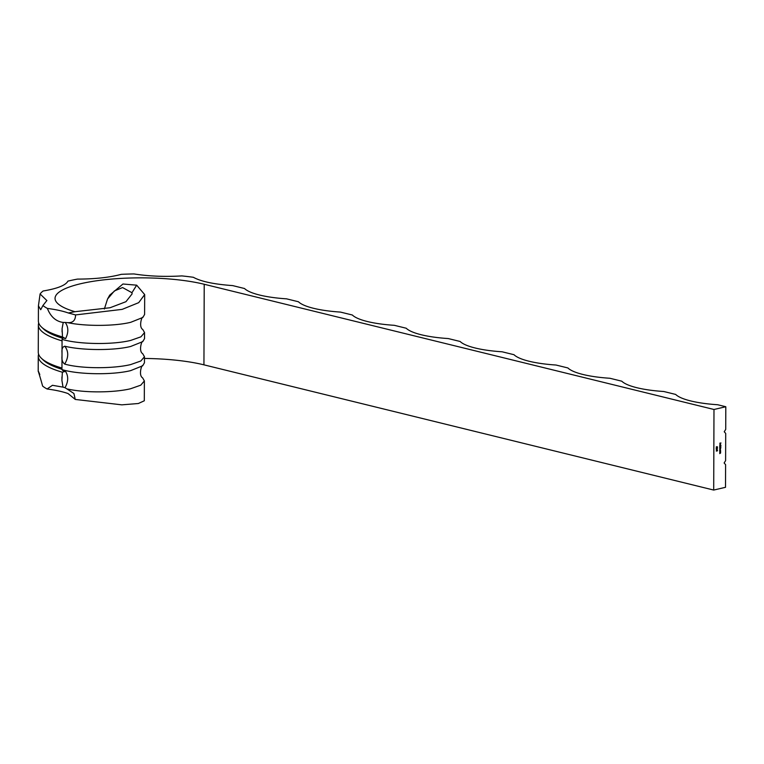 <?xml version="1.0" encoding="UTF-8"?>
<svg xmlns="http://www.w3.org/2000/svg" width="764" height="764" viewBox="0 0 764 764"><rect width="100%" height="100%" fill="white"/><g stroke="black" fill="none" stroke-linecap="round" stroke-linejoin="round"><path stroke-width="1.15" d="M62.361 372.211L65.494 371.323C68.569 376.222 68.407 381.675 65.007 387.682L73.907 393.479L75.264 399.438L68.044 393.555C62.619 391.636 55.629 390.108 47.091 388.991L52.468 385.295L63.001 387.128L61.913 380.338L62.361 372.211A103.723 24.782 -179.8 0 1 38.257 356.225A103.723 24.782 -179.8 0 1 38.601 354.219M65.494 371.323L62.925 370.674L61.951 369.575C78.291 374.647 112.193 375.124 130.568 370.655L142.667 365.803L144.444 362.785L144.463 356.74L140.853 361L130.587 364.6C113.311 368.745 81.576 368.859 64.692 364.094C68.703 357.304 68.722 351.344 64.759 346.207C81.624 350.418 113.301 350.772 130.654 346.474L142.753 341.632L144.53 338.614L144.549 332.569L140.939 336.828L130.673 340.419C112.375 344.946 78.405 344.373 62.056 339.359L63.04 337.879L65.599 338.633C68.665 332.445 68.54 327.059 65.236 322.456L67.681 322.656C85.071 326.333 114.314 326.333 130.739 322.303L142.839 317.461L144.606 314.443L144.683 294.579L136.67 285.173L131.952 292.707L122.565 287.55L114.39 290.941L107.552 298.991L104.353 309.019M142.667 365.803C142.018 363.779 138.122 375.239 142.629 377.865L144.377 380.911L140.767 385.18L130.501 388.771C114.142 392.686 84.871 393.03 67.452 388.981M203.94 364.839L713.7 490.058L713.987 409.485L204.217 284.265L203.94 364.839A87.125 20.819 0.2 0 0 144.453 358.45M713.987 409.485L725.8 406.734L725.724 429.397L724.234 431.755L725.704 433.427L725.609 460.625L724.129 462.984L725.599 464.655L725.523 487.308L713.7 490.058M39.804 374.532C36.691 367.379 38.553 371.189 42.631 386.106A103.723 24.782 0.2 0 0 47.091 388.991M47.368 308.417A103.723 24.782 -179.8 0 1 42.908 305.533L40.712 309.726L38.429 305.81L38.372 320.976A103.723 24.782 0.2 0 0 41.542 327.087A103.723 24.782 0.2 0 0 62.486 336.962L62.094 328.596L63.231 322.446C55.944 321.463 50.663 316.783 47.368 308.417C55.906 309.535 62.896 311.053 68.321 312.982L74.948 311.702A87.125 20.819 -179.8 0 1 55.046 298.371A87.125 20.819 -179.8 0 1 109.156 279.299A87.125 20.819 -179.8 0 1 204.217 284.265M725.8 406.734L717.673 404.739A58.083 13.876 -179.8 0 1 675.663 394.425L663.782 391.502A58.083 13.876 -179.8 0 1 621.772 381.188L609.901 378.266A58.083 13.876 -179.8 0 1 567.891 367.952L556.011 365.03A58.083 13.876 -179.8 0 1 514 354.706L502.12 351.793A58.083 13.876 -179.8 0 1 460.109 341.47L448.229 338.557A58.083 13.876 -179.8 0 1 406.219 328.233L394.339 325.321A58.083 13.876 -179.8 0 1 352.328 314.997L340.448 312.084A58.083 13.876 -179.8 0 1 298.438 301.761L286.557 298.839A58.083 13.876 -179.8 0 1 244.547 288.525L232.676 285.602C214.149 284.294 201.047 281.524 193.359 277.284A103.723 24.782 -179.8 0 0 181.861 275.909C164.804 276.912 148.837 276.262 133.977 273.942A103.723 24.782 -179.8 0 0 121.304 274.333C109.672 277.456 95.042 279.051 77.412 279.108A103.723 24.782 -179.8 0 0 67.92 281.123C65.723 285.297 57.453 288.591 43.118 290.998A103.723 24.782 -179.8 0 0 40.091 293.959L46.89 300.596M42.908 305.533L46.89 300.51M716.317 451.123L717.482 450.55L716.317 451.123M716.995 449.69L716.498 450.206L716.642 449.261L717.453 449.843L716.288 449.834M716.642 449.261L717.329 449.757M716.326 446.797L717.167 447.523L717.138 446.673L717.53 447.102L717.176 447.666L716.451 447.112L716.326 447.885L716.326 446.797M716.326 446.911L717.167 447.523M717.138 446.673L717.53 447.102L716.613 447.398M720.605 452.976L719.736 452.594L720.595 452.393L720.605 452.976L719.736 453.615L720.5 452.976L719.736 452.66M720.614 451.619L719.745 451.237L720.595 451.037L720.614 451.619L719.736 452.259L720.509 451.619L719.736 451.314M720.175 449.576L720.595 450.712L719.745 450.913L720.175 449.576L720.509 450.063M720.958 445.383L719.764 445.804L720.958 445.383M720.462 445.106L720.175 444.256L719.984 445.278L719.745 444.801L720.481 444.171L720.347 445.078M720.337 443.865L719.764 443.225L720.939 442.948L720.337 443.865M720.194 445.995L720.958 447.045L719.755 447.322L720.194 445.995L720.624 446.501L720.041 445.956M720.624 447.99L719.755 447.647L720.614 447.446L720.624 448.793L719.745 449.394L720.519 448.793L719.745 448.592L720.519 447.99L719.755 447.723M720.519 448.793L719.755 448.525M716.909 447.895L717.52 448.277L716.909 448.974L716.288 448.563L716.909 447.895L717.52 448.277L716.909 448.974L716.288 448.563M74.948 311.702L110.064 307.739L125.945 301.694L132.086 293.911L131.952 292.707M717.482 450.846L716.317 451.056M720.442 452.574L719.736 453.549M720.442 451.218L719.736 452.192M720.328 450.579L719.745 450.836M720.032 449.547L720.471 450.053M720.958 445.527L719.764 445.737M720.032 445.145L720.175 444.256M720.337 443.235L719.764 443.292M720.824 443.12L720.318 443.168M720.958 447.045L719.755 447.255M720.414 448.411L719.745 449.318M720.576 447.761L720.271 448.382M716.766 447.857L717.377 448.248M716.756 448.945L716.145 448.535M63.001 387.128L65.007 387.682M144.377 380.911L144.31 400.775L138.351 403.516L121.839 404.844L75.264 399.438M68.321 312.982L75.56 314.921C75.464 320.412 72.838 322.991 67.681 322.656M63.231 322.446L65.236 322.456M75.56 314.921L122.173 309.372L138.704 302.659L144.683 294.579M38.429 305.81L40.091 293.959M136.67 285.173L122.947 284.007L109.73 295.124L108.689 297.091M716.26 449.776L716.871 449.69M719.688 450.235L720.022 450.626L720.032 449.69L720.165 450.664L720.175 449.719L720.509 450.12M720.165 445.106L720.127 444.247M38.362 325.006L38.267 352.194A103.723 24.782 0.2 0 0 41.437 358.306A103.723 24.782 0.2 0 0 61.96 368.067L62.056 340.868A103.723 24.782 -179.8 0 1 38.362 325.006A103.723 24.782 -179.8 0 1 38.716 322.991M719.698 446.653L720.032 447.045L720.185 446.138L720.185 447.083L719.85 446.682L720.519 446.529M716.613 448.84L716.766 448L717.406 448.315L716.613 448.84L716.909 448.038L717.406 448.315M61.951 369.289A101.65 24.286 -179.8 0 1 43.443 360.207L41.437 358.306M61.913 380.338L61.932 376.938M142.839 317.461C142.18 315.427 138.294 326.897 142.792 329.523L144.549 332.569M65.599 338.633L62.486 336.962M62.085 331.996L62.094 328.596M41.542 327.087L43.548 328.988A101.65 24.286 0.2 0 0 62.801 338.29M62.056 339.359L62.056 340.868M64.692 364.094C62.495 362.356 61.597 359.71 61.999 356.167L62.008 352.767C61.636 349.033 62.543 346.846 64.759 346.207M142.753 341.632C142.104 339.598 138.208 351.068 142.706 353.694L144.463 356.74M61.96 368.067L61.951 369.575M720.452 444.342L720.271 445.135M38.2 371.39L38.257 356.225M109.73 295.124L107.552 298.991"/></g></svg>
